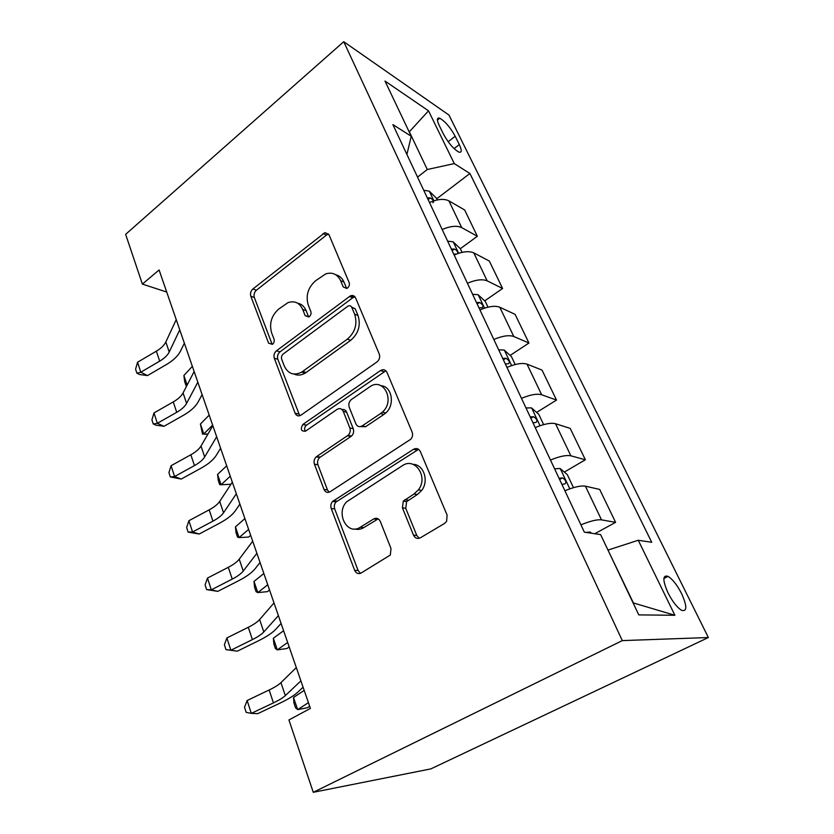 <?xml version="1.0" encoding="UTF-8"?>
<svg xmlns="http://www.w3.org/2000/svg" width="834" height="834" viewBox="0 0 834 834"><rect width="100%" height="100%" fill="white"/><g stroke="black" fill="none" stroke-linecap="round" stroke-linejoin="round"><path stroke-width="1.25" d="M347.549 288.001C349.248 286.469 349.78 284.655 349.133 282.57L328.982 234.75L324.947 232.613L252.91 288.96C250.742 291.014 250.044 293.443 250.815 296.237L268.6 343.191L272.499 344.317C274.073 342.889 274.574 341.158 274.011 339.115L271.644 332.933C269.069 323.707 271.363 315.794 278.535 309.185L287.959 302.648C294.611 300.48 299.521 302.742 302.69 309.435L305.171 315.659L309.258 316.732C310.894 315.252 311.405 313.48 310.811 311.426L308.309 305.181C305.557 295.851 307.913 287.772 315.377 280.922L325.75 273.875C332.464 271.915 337.426 274.188 340.637 280.704L343.264 286.99L346.798 288.439L347.549 288.001M681.586 593.61C677.083 584.936 672.59 579.192 668.086 576.367C662.54 574.699 662.509 580.203 668.003 592.859C672.496 601.606 677.02 607.413 681.545 610.3C687.195 611.875 687.206 606.318 681.586 593.61M413.476 535.115C415.103 538.264 417.407 539.15 420.409 537.784L444.553 523.439L446.638 521.302L447.076 515.026L420.346 451.569C418.72 448.577 416.437 447.827 413.487 449.317L332.578 501.442C330.848 503.507 330.389 505.852 331.223 508.479L354.638 570.3C356.128 573.385 358.286 574.303 361.101 573.031L390.312 555.037L391.01 548.553L380.304 521.448C378.751 518.404 376.561 517.56 373.726 518.925L360.288 527.234C347.319 536.053 335.289 513.181 346.631 501.818L402.363 465.695C414.915 456.678 428.655 476.933 418.407 489.86L414.018 493.989L403.291 501.119L402.415 507.843L413.476 535.115L416.802 535.491L419.231 538.295M343.733 41.7L125.642 234.344L142.374 284.092L159.096 269.966L310.404 708.41L288.929 719.951L313.261 792.3L622.3 640.606L343.733 41.7L448.963 115.061L708.358 637.53L622.3 640.606M376.895 361.998L376.989 361.935C379.47 359.756 380.221 357.129 379.251 354.043L355.607 297.936C354.46 295.684 352.719 294.996 350.374 295.872L276.471 350.812C274.209 352.834 273.489 355.326 274.303 358.255L295.121 413.216C296.456 415.937 298.405 416.583 300.97 415.155L376.895 361.998M386.986 372.423L412.111 432.033C413.018 434.597 412.611 436.974 410.881 439.164L330.139 491.737C327.46 493.092 325.406 492.321 323.999 489.422L314.439 464.184C313.594 461.348 314.178 458.909 316.19 456.855L348.091 435.306C350.134 433.19 350.718 430.719 349.832 427.905L343.254 411.37C341.815 408.577 339.751 407.92 337.072 409.39L305.515 431.157C301.064 431.491 300.177 429.26 302.846 424.475L380.492 370.567C383.296 369.003 385.464 369.618 386.986 372.423M439.247 125.517L443.396 133.982C448.348 142.989 453.498 149.025 458.825 152.09C461.848 152.924 462.005 150.422 459.294 144.563L455.176 136.244C450.224 127.279 445.075 121.274 439.726 118.22C436.808 117.396 436.641 119.825 439.247 125.517M406.909 154.446L411.245 136.255L392.887 124.61L584.353 532.165L600.626 534.615L638.781 614.887L674.894 615.284L633.392 602.951L607.996 550.117M411.245 136.255L385.006 81.065L428.52 110.818L454.29 163.589L427.289 169.51L417.553 177.1M436.693 198.794L469.907 173.503L454.29 163.589M469.907 173.503L651.719 542.288L638.25 540.265L674.894 615.284M313.261 792.3L430.844 768.896L708.358 637.53M142.374 284.092L166.717 292.036M427.289 169.51L409.348 131.782L428.52 110.818M351.865 295.486L352.813 297.738M462.067 252.358L460.326 248.688L477.361 236.262L464.663 209.98L448.911 200.858C444.136 198.492 437.662 199.034 429.479 202.495M484.7 300.876L502.6 288.481L489.339 261.042L473.795 252.879C469.062 250.784 462.516 251.493 454.144 255.006M510.127 355.409L528.954 343.024L515.099 314.355L499.806 307.246C495.125 305.442 488.505 306.328 479.946 309.914M536.648 412.413L556.507 400.07L542.027 370.087L527.015 364.135C522.407 362.654 515.714 363.739 506.936 367.377M564.326 472.086L585.364 459.774L570.195 428.384L555.507 423.703C550.982 422.588 544.227 423.881 535.23 427.592M594.788 533.739L615.596 522.345L599.698 489.443L585.395 486.17C580.954 485.44 574.126 486.973 564.899 490.757M477.361 236.262L461.713 227.63C456.959 225.399 450.443 226.024 442.176 229.506M502.6 288.481L487.171 280.849C482.469 278.9 475.891 279.703 467.415 283.247M528.954 343.024L513.796 336.509C509.157 334.861 502.495 335.852 493.822 339.459M556.507 400.07L541.662 394.763C537.096 393.46 530.372 394.659 521.479 398.339M585.364 459.774L570.873 455.812C566.39 454.895 559.593 456.302 550.482 460.055M615.596 522.345L601.512 519.863C597.123 519.353 590.264 521.01 580.912 524.836M608.215 550.002L638.25 540.265M346.683 288.481L343.994 282.08C342.253 278.118 339.511 275.679 335.789 274.772M297.55 303.159C301.47 303.92 304.337 306.422 306.141 310.665L308.705 317.076M328.638 234.093L326.448 235.094L256.424 290.222C254.255 292.265 253.557 294.683 254.328 297.477L272.113 344.265L268.6 343.191M354.95 296.841L352.782 297.759L279.974 351.865C277.732 353.887 277.013 356.358 277.816 359.277L299.75 415.759M351.812 307.454C350.999 305.838 349.748 305.359 348.08 306.026L283.206 353.991C281.621 355.42 281.11 357.171 281.683 359.235L284.227 365.897C288.043 373.851 293.849 375.946 301.637 372.162L347.319 339.188C355.19 332.297 357.63 323.978 354.648 314.23L351.812 307.454L355.169 308.726L351.698 307.193M293.964 374.059C297.55 375.675 301.272 375.373 305.119 373.152L306.182 372.454L302.7 371.453M355.169 308.726L358.005 315.481C360.976 325.187 358.547 333.475 350.697 340.335L306.182 372.454M342.023 409.567C344.14 409.202 345.683 410.088 346.673 412.236L353.241 428.697C354.127 431.501 353.553 433.961 351.521 436.078L319.683 457.522C317.671 459.565 317.087 462.005 317.931 464.819L327.491 489.965L329.159 492.227M385.871 370.786L306.339 425.267C304.504 427.06 304.16 429.072 305.307 431.293M380.585 413.549L382.399 412.111C395.733 400.716 383.192 376.572 369.618 386.945L351.26 399.622C348.987 401.748 348.31 404.292 349.227 407.263L355.868 423.828C357.338 426.674 359.454 427.362 362.206 425.893L380.585 413.549L383.921 414.425L385.735 412.997C395.212 404.99 392.022 386.392 381.18 385.735M360.642 426.581L365.594 426.706L362.206 425.893M383.921 414.425L365.594 426.706M413.038 464.35C423.651 464.361 429.239 480.864 421.702 490.434L417.323 494.541L406.617 501.63L405.751 508.333L416.802 535.491M354.867 528.996C357.89 529.809 360.851 529.361 363.728 527.63L360.288 527.234M378.209 518.863L363.728 527.63M418.595 449.338L336.06 501.932C334.33 503.986 333.881 506.332 334.705 508.948L358.109 570.508L360.465 573.344M437.245 199.941L436.391 198.148L429.208 191.132L423.745 190.277M432.919 202.766C434.358 201.547 433.482 199.931 430.271 197.929L427.31 197.867M186.858 385.6L186.003 385.558L184.71 381.743L183.887 375.519L192.352 366.334M183.887 375.519L187.139 385.068L186.003 385.558M179.758 329.837L169.229 352C167.582 355.305 164.402 358.349 159.69 361.153L140.8 372.204L147.472 375.592L166.227 364.666C173.243 360.517 178.007 355.982 180.53 351.051L184.366 343.191M176.235 319.631L165.83 341.971C164.215 345.297 161.056 348.362 156.365 351.166L137.568 362.217L140.8 372.204L136.87 373.142L135.588 369.16L137.568 362.217M147.472 375.592L139.549 374.497L136.87 373.142M460.326 248.688L453.123 241.808L447.639 241.151M457.929 253.515C457.783 251.524 456.594 250.033 454.353 249.043L451.361 249.074M453.727 254.109L456.459 254.047M207.875 434.201L202.526 434.128L200.41 424.026L209.188 415.123M200.41 424.026L203.788 433.951L212.639 425.1M202.526 434.128L207.968 434.045M488.015 307.162L485.315 301.46L478.091 294.725L472.597 294.277M478.966 307.819L482.083 307.694C483.814 306.286 482.949 304.535 479.498 302.44L476.495 302.565M230.955 484.262L221.083 484.762L230.278 476.214M217.57 474.442L221.083 484.762L219.686 484.606L218.289 480.488L217.57 474.442L226.692 465.831M515.183 364.521L511.43 356.587L504.195 350.03L498.69 349.821M505.341 363.989L508.375 363.749C510.21 362.227 509.355 360.392 505.811 358.255L502.756 358.484M250.68 535.324L248.636 537.065L239.077 537.596L248.626 529.392M235.428 526.859L239.077 537.596L237.523 537.086L236.074 532.811L235.428 526.859L244.904 518.581M197.825 382.18L186.587 403.395C184.846 406.554 181.551 409.525 176.725 412.309L157.355 423.307L164.006 426.289L183.219 415.415C190.423 411.298 195.354 406.877 198.023 402.155L202.12 394.618M194.145 371.537L183.063 392.95C181.332 396.14 178.069 399.132 173.263 401.915L153.988 412.924L157.355 423.307L153.258 423.985L151.924 419.846L153.988 412.924M164.006 426.289L155.927 425.184L153.258 423.985M304.764 373.059L303.388 374.049M216.663 436.766L204.684 456.938C202.829 459.951 199.42 462.839 194.458 465.601L174.587 476.527L181.207 479.07L200.921 468.26C208.302 464.163 213.41 459.868 216.256 455.374L220.614 448.212M212.826 425.663L201.004 446.054C199.17 449.099 195.782 451.997 190.85 454.759L171.085 465.706L174.587 476.527L170.313 476.923L168.916 472.607L171.085 465.706M181.207 479.07L170.313 476.923M236.335 493.759L223.543 512.785C221.573 515.62 218.039 518.404 212.941 521.146L192.56 531.988L199.138 534.041L219.363 523.314C226.942 519.259 232.238 515.11 235.261 510.867L239.911 504.111M232.332 482.167L219.707 501.422C217.757 504.299 214.244 507.103 209.188 509.845L188.901 520.708L192.56 531.988L188.088 532.082L186.639 527.578L188.901 520.708M199.138 534.041L188.088 532.082M543.643 424.621L538.733 414.258L531.498 407.889L525.993 407.941M532.968 422.775L536.012 422.421C537.794 420.784 536.95 418.866 533.468 416.666L530.257 417.01M269.538 589.982L267.412 591.65L257.81 592.599L267.735 584.759M254.005 581.413L257.81 592.599L256.09 591.692L254.578 587.24L254.005 581.413L263.857 573.511M256.882 553.317L243.236 571.061C241.13 573.709 237.461 576.388 232.238 579.098L211.294 589.846L217.83 591.358L238.597 580.735C246.384 576.721 251.878 572.729 255.089 568.767L260.041 562.47M252.702 541.193L239.233 559.197C237.148 561.887 233.51 564.587 228.308 567.308L207.478 578.077L211.294 589.846L206.613 589.596L205.101 584.905L207.478 578.077M217.83 591.358L206.613 589.596M573.49 487.65L567.329 474.64L560.094 468.489L554.6 468.823M561.897 484.377L564.972 483.887C566.703 482.125 565.859 480.123 562.45 477.861L559.061 478.33M289.189 646.923L286.979 648.498L277.315 649.884L287.657 642.472M273.354 638.239L277.315 649.884L275.428 648.571L273.854 643.931L273.354 638.239L283.602 630.733M278.389 615.617L263.805 631.943C261.563 634.382 257.758 636.947 252.379 639.615L230.862 650.239L237.336 651.177L258.676 640.679C266.671 636.707 272.384 632.891 275.804 629.243L281.089 623.446M274.011 602.93L259.624 619.547C257.404 622.039 253.63 624.614 248.282 627.304L226.879 637.947L230.862 650.239L225.962 649.634L224.388 644.734L226.879 637.947M237.336 651.177L225.962 649.634M591.587 533.26L590.076 532.029L585.833 532.394M309.675 706.262L307.371 707.743L297.655 709.619L308.424 702.655M293.516 697.474L297.655 709.619L295.59 707.847L293.943 703.02L293.516 697.474L304.202 690.416M300.897 680.857L285.322 695.619C282.924 697.829 278.963 700.247 273.437 702.885L251.305 713.362L257.716 713.664L279.651 703.302C287.876 699.392 293.818 695.775 297.457 692.47L303.096 687.216M296.31 667.565L280.933 682.65C278.577 684.902 274.647 687.362 269.142 689.999L247.135 700.508L251.305 713.362L246.176 712.361L244.518 707.242L247.135 700.508M461.713 227.63L448.911 200.858M487.171 280.849L473.795 252.879M513.796 336.509L499.806 307.246M541.662 394.763L527.015 364.135M570.873 455.812L555.507 423.703M601.512 519.863L585.395 486.17M448.171 141.749L455.176 136.244M454.092 148.629L459.294 144.563M343.994 282.08L340.637 280.704M308.611 316.868L305.171 315.659M306.141 310.665L302.69 309.435M254.328 297.477L250.815 296.237M256.424 290.222L252.91 288.96M326.448 235.094L323.071 233.562M346.621 288.345L343.264 286.99M298.635 414.039L295.121 413.216M277.816 359.277L274.303 358.255M279.974 351.865L276.471 350.812M352.782 297.759L349.425 296.445M350.697 340.335L347.319 339.188M358.005 315.481L354.648 314.23M327.491 489.965L323.999 489.422M317.931 464.819L314.439 464.184M320.193 457.126L316.701 456.459M350.937 436.536L347.507 435.765M353.241 428.697L349.832 427.905M346.673 412.236L343.254 411.37M306.453 425.184L302.951 424.402M383.817 371.61L380.492 370.567M405.751 508.333L402.415 507.843M408.18 500.181L404.855 499.66M417.323 494.541L414.018 493.989M377.135 519.363L373.726 518.925M358.109 570.508L354.638 570.3M334.705 508.948L331.223 508.479M337.019 501.14L333.537 500.65M416.781 450.058L413.487 449.317M433.868 200.817L429.385 191.309M428.113 199.587L430.271 197.929M169.229 352L165.83 341.971M159.69 361.153L156.365 351.166M458.637 253.286L453.3 241.985M452.122 250.68L454.353 249.043M484.533 308.142L478.278 294.892M477.184 304.045L479.498 302.44M511.628 365.573L504.372 350.197M505.811 358.255L503.392 359.84L505.79 358.255M186.587 403.395L183.063 392.95M176.725 412.309L173.263 401.915M204.684 456.938L201.004 446.054M194.458 465.601L190.85 454.759M223.543 512.785L219.707 501.422M212.941 521.146L209.188 509.845M540.025 425.736L531.685 408.045M530.82 418.209L533.301 416.666M243.236 571.061L239.233 559.197M232.238 579.098L228.308 567.308M569.81 488.839L560.281 468.645M559.551 479.362L562.126 477.861M263.805 631.943L259.624 619.547M252.379 639.615L248.282 627.304M590.712 533.124L590.264 532.175M285.322 695.619L280.933 682.65M273.437 702.885L269.142 689.999M663.874 578.515L668.086 576.367M437.402 120.086L439.726 118.22M328.325 234.156L324.947 232.613M353.731 297.196L350.374 295.872M305.119 373.152L301.637 372.162M319.683 457.522L316.19 456.855M351.521 436.078L348.091 435.306M306.339 425.267L302.846 424.475M385.735 412.997L382.399 412.111M406.617 501.63L403.291 501.119M421.702 490.434L418.407 489.86M336.06 501.932L332.578 501.442M530.851 418.293L533.468 416.666M559.614 479.508L562.45 477.861"/></g></svg>
